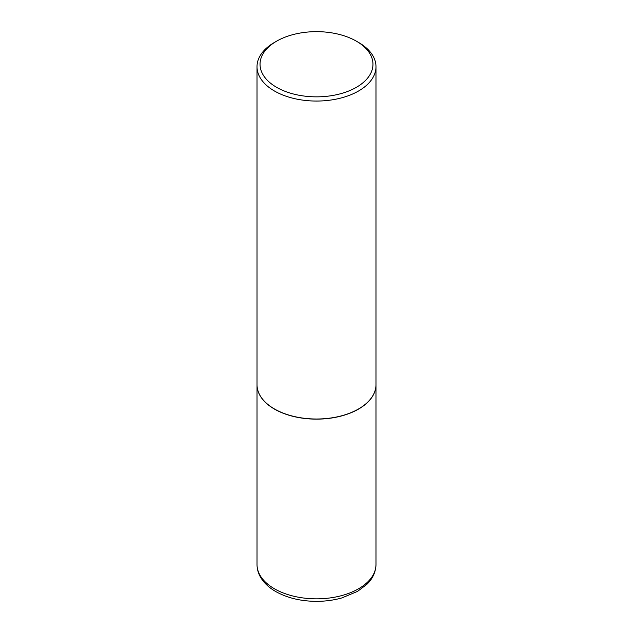 <?xml version="1.0" encoding="UTF-8"?>
<svg xmlns="http://www.w3.org/2000/svg" width="633" height="633" viewBox="0 0 633 633"><rect width="100%" height="100%" fill="white"/><g stroke="black" fill="none" stroke-linecap="round" stroke-linejoin="round"><path stroke-width="0.95" d="M257.014 384.729A59.486 34.34 0 0 0 257.014 384.793A59.486 34.34 0 0 0 274.437 409.076A59.486 34.34 0 0 0 339.264 416.522A59.486 34.34 0 0 0 375.986 384.793A59.486 34.34 0 0 0 375.986 384.729M274.493 408.981A59.328 34.253 0 0 0 274.548 409.013A59.328 34.253 0 0 0 358.452 409.013L358.563 408.95A59.486 34.34 0 0 0 375.986 384.666L375.986 66.718A59.486 34.34 0 0 0 358.563 42.435L356.426 41.2A56.464 32.6 0 0 0 276.574 41.2L276.574 41.2A56.464 32.6 0 0 0 276.574 87.299A56.464 32.6 0 0 0 356.426 87.299A56.464 32.6 0 0 0 356.426 41.2M274.437 42.435L276.574 41.2L274.437 42.435A59.486 34.34 0 0 0 257.014 66.718L257.014 384.666A59.486 34.34 0 0 0 274.437 408.95A59.486 34.34 0 0 0 358.563 408.95L358.452 409.013M257.014 66.718A59.486 34.34 0 0 0 293.736 98.439A59.486 34.34 0 0 0 358.563 91.002A59.486 34.34 0 0 0 375.986 66.718M375.986 564.494C375.709 574.107 370.764 580.627 366.911 584.306L357.526 591.388L341.883 597.916C333.915 600.171 325.528 601.318 316.722 601.35C300.984 601.287 287.303 598.003 275.671 591.499C268.851 587.582 263.771 582.764 260.44 577.035C258.185 573.055 257.045 568.877 257.014 564.494A59.486 34.34 0 0 0 274.437 588.777A59.486 34.34 0 0 0 339.264 596.223A59.486 34.34 0 0 0 375.986 564.494L375.986 384.793M257.014 564.494L257.014 384.793"/></g></svg>
